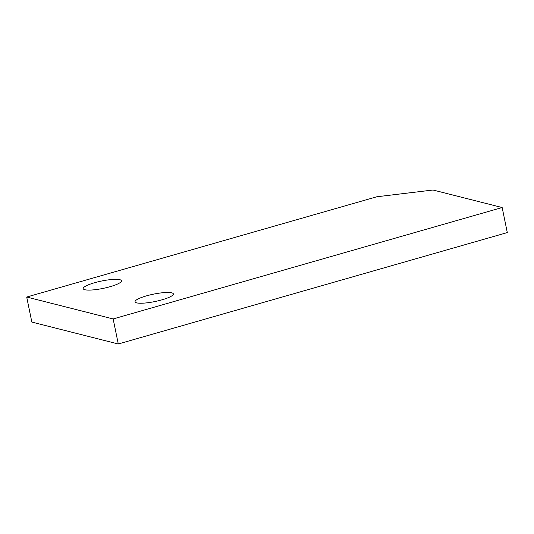 <?xml version="1.0" encoding="UTF-8"?>
<svg xmlns="http://www.w3.org/2000/svg" width="534" height="534" viewBox="0 0 534 534"><rect width="100%" height="100%" fill="white"/><g stroke="black" fill="none" stroke-linecap="round" stroke-linejoin="round"><path stroke-width="0.8" d="M376.81 196.772L26.7 297.037L31.84 322.082L118.288 343.989L507.3 232.577L502.16 207.532L433.001 190.011L376.81 196.772M84.833 289.722A19.538 3.765 -11.6 0 0 106.687 287.592A19.538 3.765 -11.6 0 0 121.485 280.777A19.538 3.765 -11.6 0 0 119.85 279.696A19.538 3.765 -11.6 0 0 97.996 281.832A19.538 3.765 -11.6 0 0 83.197 288.64A19.538 3.765 -11.6 0 0 84.833 289.722M136.704 302.865A19.538 3.765 -11.6 0 0 158.558 300.729A19.538 3.765 -11.6 0 0 173.35 293.92A19.538 3.765 -11.6 0 0 171.714 292.839A19.538 3.765 -11.6 0 0 149.867 294.968A19.538 3.765 -11.6 0 0 135.069 301.777A19.538 3.765 -11.6 0 0 136.704 302.865M26.7 297.037L113.148 318.945L502.16 207.532M113.148 318.945L118.288 343.989"/></g></svg>
